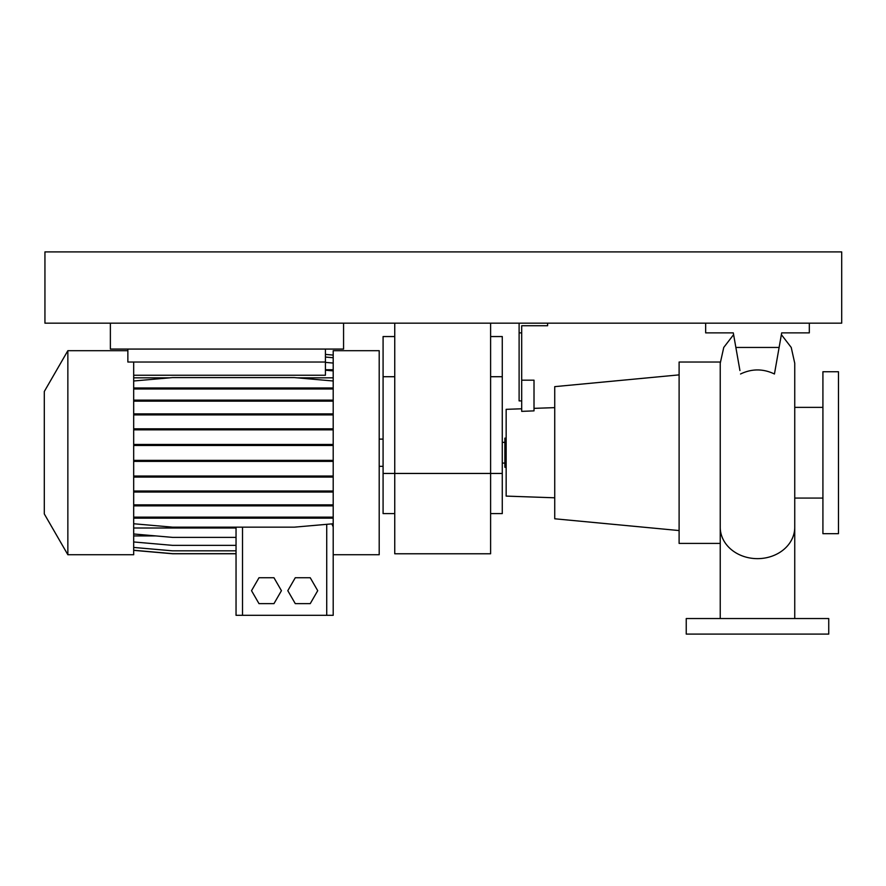<?xml version="1.0" encoding="UTF-8"?>
<svg xmlns="http://www.w3.org/2000/svg" width="886" height="886" viewBox="0 0 886 886"><rect width="100%" height="100%" fill="white"/><g stroke="black" fill="none" stroke-linecap="round" stroke-linejoin="round"><path stroke-width="1.33" d="M720.24 363.382L720.285 362.031L679.108 362.031L679.108 543.406L720.24 543.406M740.541 373.992C751.837 368.587 763.134 368.587 774.442 373.992L779.115 347.456L735.867 347.456L739.932 370.547M502.273 463.079L504.865 463.079M502.273 442.358L504.865 442.358M506.161 467.287L504.865 467.287L504.865 438.138L506.161 438.138M679.108 374.878L554.736 386.639L554.736 518.786L679.108 530.559M521.699 408.789L506.161 409.332L506.161 496.105L554.736 497.799M534.014 408.357L554.736 407.638M547.614 323.168L547.614 325.749L521.699 325.749L521.699 411.37L534.014 410.871L534.014 380.172L521.699 380.172M794.742 498.065L822.917 498.065M794.742 407.372L822.917 407.372M822.917 371.743L822.917 533.682L838.466 533.682L838.466 371.743L822.917 371.743M828.742 618.55L686.24 618.55L686.24 634.088L828.742 634.088L828.742 618.55M519.107 323.168L519.107 400.893L521.699 400.893M519.107 332.881L521.699 332.881M735.867 347.456L733.298 332.881L705.666 332.881L705.666 323.168M809.317 323.168L809.317 332.881L781.685 332.881L779.115 347.456M781.685 332.881L780.278 340.9M733.298 332.881L734.704 340.9M490.611 513.603L502.273 513.603L502.273 473.445L490.611 473.445L490.611 553.772L394.746 553.772L394.746 473.445L490.611 473.445L490.611 323.168M394.746 323.168L394.746 473.445L383.084 473.445L383.084 513.603L394.746 513.603M502.273 473.445L502.273 336.547L490.611 336.547M394.746 336.547L383.084 336.547L383.084 473.445M44.3 513.935L44.3 391.501L67.857 350.69L67.857 554.736L44.3 513.935M67.857 554.736L133.686 554.736L133.686 362.031M333.202 554.736L379.197 554.736L379.197 350.69L333.202 350.69L333.202 615.305L236.041 615.305L236.041 527.159M325.428 349.073L325.428 375.232L133.686 375.232M127.861 349.073L127.861 362.031L325.428 362.031M295.282 577.738L287.795 590.685L295.282 603.643L310.233 603.643L317.72 590.685L310.233 577.738L295.282 577.738M133.686 528.001L236.041 528.001M331.862 523.881L333.202 526.915M133.686 377.846L169.603 377.846M297.297 377.846L333.202 377.846M325.428 369.739L333.202 369.739M133.686 535.93L155.914 535.93M259 577.738L251.524 590.685L259 603.643L273.962 603.643L281.438 590.685L273.962 577.738L259 577.738M133.686 541.955L172.56 545.355L236.041 545.355M133.686 550.261L172.56 553.661L236.041 553.661M133.686 547.437L172.56 550.837L236.041 550.837M133.686 550.35L172.56 553.75L236.041 553.75M133.686 533.981L172.56 537.381L236.041 537.381M133.686 461.385L333.202 461.385M133.686 460.366L172.56 460.366L172.56 461.385M172.56 460.366L294.329 460.366L294.329 461.385M294.329 460.366L333.202 460.366M325.428 362.385L333.202 363.061M325.428 370.215L333.202 370.891M133.686 477.056L333.202 477.056M133.686 476.037L172.56 476.037L172.56 477.056M172.56 476.037L294.329 476.037L294.329 477.056M294.329 476.037L333.202 476.037M133.686 414.914L333.202 414.914M133.686 413.895L172.56 413.895L172.56 414.914M172.56 413.895L294.329 413.895L294.329 414.914M294.329 413.895L333.202 413.895M325.428 357.058L333.202 357.745M133.686 505.873L333.202 505.873M133.686 504.854L172.56 504.854L172.56 505.873M172.56 504.854L294.329 504.854L294.329 505.873M294.329 504.854L333.202 504.854M133.686 445.481L333.202 445.481M133.686 444.462L172.56 444.462L172.56 445.481M172.56 444.462L294.329 444.462L294.329 445.481M294.329 444.462L333.202 444.462M133.686 388.987L333.202 388.987M133.686 387.979L172.56 387.979L172.56 388.987M172.56 387.979L294.329 387.979L294.329 388.987M294.329 387.979L333.202 387.979M133.686 380.991L172.56 377.591L294.329 377.591L333.202 380.991M133.686 401.159L333.202 401.159M133.686 400.151L172.56 400.151L172.56 401.159M172.56 400.151L294.329 400.151L294.329 401.159M294.329 400.151L333.202 400.151M133.686 523.759L172.56 527.159L294.329 527.159L333.202 523.759M133.686 517.136L333.202 517.136M133.686 518.155L333.202 518.155M172.56 517.136L172.56 518.155M294.329 517.136L294.329 518.155M133.686 429.843L333.202 429.843M133.686 428.824L172.56 428.824L172.56 429.843M172.56 428.824L294.329 428.824L294.329 429.843M294.329 428.824L333.202 428.824M133.686 492.04L333.202 492.04M133.686 491.021L172.56 491.021L172.56 492.04M172.56 491.021L294.329 491.021L294.329 492.04M294.329 491.021L333.202 491.021M325.428 354.4L333.202 355.087M44.942 323.168L841.7 323.168L841.7 251.912L44.942 251.912L44.942 323.168M110.373 323.168L110.373 349.073L343.569 349.073L343.569 323.168M794.742 618.55L794.742 527.292A37.245 31.364 180 0 1 757.486 558.645A37.245 31.364 180 0 1 720.24 527.292L720.24 363.227L723.751 347.445L733.608 334.642M502.273 376.716L490.611 376.716M394.746 376.716L383.084 376.716M242.52 615.305L242.52 527.159M326.724 615.305L326.724 524.324M781.374 334.642L791.231 347.445L794.742 363.227L794.742 527.292M720.24 618.55L720.24 527.292M383.084 466.324L379.197 466.324M127.861 350.69L67.857 350.69M383.084 439.113L379.197 439.113"/></g></svg>
